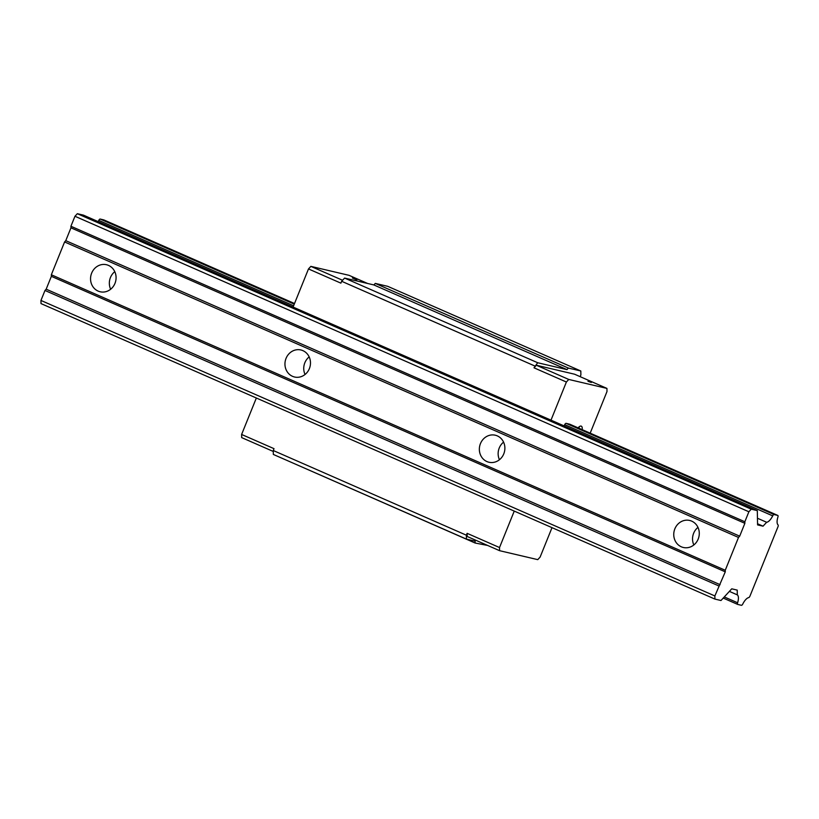 <?xml version="1.0" encoding="UTF-8"?>
<svg xmlns="http://www.w3.org/2000/svg" width="819" height="819" viewBox="0 0 819 819"><rect width="100%" height="100%" fill="white"/><g stroke="black" fill="none" stroke-linecap="round" stroke-linejoin="round"><path stroke-width="1.23" d="M591.338 382.473L587.981 381.285L591.338 382.473M356.869 279.873L352.365 277.979L356.869 279.873M578.101 427.866A6.941 2.764 -66.3 0 1 581.101 426.085A6.941 2.764 -66.3 0 1 581.295 426.156A6.941 2.764 -66.3 0 1 582.186 429.658M579.146 426.812A6.941 2.764 -66.3 0 1 579.084 428.296M514.25 511.097L499.518 547.542L467.117 533.333L466.369 535.196L466.441 539.117L475.112 541.144L475.143 543.028L487.653 545.454M256.347 398.014L241.615 434.459L241.677 437.602L273.28 451.453M467.117 533.333L467.178 536.476L499.58 550.685L537.755 559.643L540.12 557.074L552.006 527.651M499.518 547.542L499.58 550.685M590.182 433.169L606.992 391.543L606.94 388.411L574.539 374.201L536.363 365.243L533.998 367.813L566.39 382.023L550.992 420.147M606.94 388.411L568.755 379.453L536.363 365.243M568.755 379.453L566.39 382.023M241.615 434.459L274.017 448.669L273.27 450.522L466.369 535.196M568.386 368.079L375.286 283.405L387.704 286.322L580.814 370.987L568.386 368.079L566.973 369.615L537.704 362.745L533.998 367.813M580.169 376.679L580.886 374.907L580.814 370.987M729.381 591.39L737.315 594.881A9.715 3.87 -66.3 0 1 737.602 602.774A2.007 0.799 -66.3 0 0 737.714 604.432A2.007 0.799 -66.3 0 0 737.765 604.442L741.42 605.302A2.007 0.799 -66.3 0 0 742.792 603.992A9.715 3.87 -66.3 0 1 748.658 597.614A2.007 0.799 -66.3 0 0 750.03 595.935L777.948 526.842A2.007 0.799 -66.3 0 0 778.05 524.877A9.715 3.87 -66.3 0 1 777.907 517.086A2.007 0.799 -66.3 0 0 777.794 515.427A2.007 0.799 -66.3 0 0 777.733 515.407L774.088 514.557L566.083 423.341A2.007 0.799 113.7 0 0 564.701 424.662A9.715 3.87 113.7 0 1 564.045 425.88M375.286 283.405L373.863 284.94L566.973 369.615M373.863 284.94L344.594 278.081L537.704 362.745M367.639 283.487L349.037 275.327L310.851 266.37L342.577 280.272M310.851 266.37L308.487 268.939L340.888 283.149L341.646 281.286L534.746 365.96M566.083 423.341L569.727 424.201A2.007 0.799 113.7 0 1 569.789 424.222L777.794 515.427M282.043 458.261L475.143 543.028M344.594 278.081L341.646 281.286M273.27 450.522L273.341 454.443L466.441 539.117M308.487 268.939L293.089 307.064M681.326 546.805A13.882 12.705 -76.8 0 0 683.343 547.481A13.882 12.705 -76.8 0 0 698.576 537.991A13.882 12.705 -76.8 0 0 691.707 521.13A13.882 12.705 -76.8 0 0 689.68 520.454A13.882 12.705 -76.8 0 0 674.457 529.944A13.882 12.705 -76.8 0 0 681.326 546.805M98.126 291.093A13.882 12.705 -76.8 0 0 100.143 291.769A13.882 12.705 -76.8 0 0 115.377 282.268A13.882 12.705 -76.8 0 0 108.507 265.407A13.882 12.705 -76.8 0 0 106.49 264.732A13.882 12.705 -76.8 0 0 91.257 274.232A13.882 12.705 -76.8 0 0 98.126 291.093M292.526 376.33A13.882 12.705 -76.8 0 0 294.543 377.006A13.882 12.705 -76.8 0 0 309.777 367.506A13.882 12.705 -76.8 0 0 302.907 350.645A13.882 12.705 -76.8 0 0 300.89 349.969A13.882 12.705 -76.8 0 0 285.657 359.469A13.882 12.705 -76.8 0 0 292.526 376.33M486.926 461.568A13.882 12.705 -76.8 0 0 488.943 462.244A13.882 12.705 -76.8 0 0 504.176 452.753A13.882 12.705 -76.8 0 0 497.307 435.882A13.882 12.705 -76.8 0 0 495.29 435.217A13.882 12.705 -76.8 0 0 480.057 444.707A13.882 12.705 -76.8 0 0 486.926 461.568M499.447 459.725A13.882 12.705 103.2 0 1 503.572 442.137M103.818 219.912A2.007 0.799 -66.3 0 1 103.87 219.932L294.523 303.521L103.818 219.912L100.164 219.052A2.007 0.799 -66.3 0 0 98.792 220.372A9.715 3.87 -66.3 0 1 98.137 221.591M65.766 240.663L739.69 536.158L744.87 523.321L70.956 227.825L65.766 240.663L64.588 241.953L51.331 274.764L725.245 570.27L738.503 537.448L64.588 241.953M737.315 594.881L737.223 590.11L731.746 588.82L720.986 600.511L714.926 599.088L714.864 595.956L725.276 571.836L51.362 276.341L51.331 274.764M725.276 571.836L725.245 570.27M70.956 227.825L70.925 226.259L744.85 521.754L744.87 523.321M739.69 536.158L738.503 537.448M693.847 544.963A13.882 12.705 103.2 0 1 697.972 527.385M774.088 514.557A2.007 0.799 -66.3 0 0 772.706 515.868A9.715 3.87 -66.3 0 1 766.645 522.276L757.452 518.243M305.047 374.478A13.882 12.705 103.2 0 1 309.172 356.9M720.085 584.674L46.171 289.179L44.984 290.469L718.898 585.964M714.926 599.088L41.011 303.593L40.95 300.45L44.984 290.469M46.171 289.179L51.362 276.341M766.645 522.276L763.052 526.177L757.575 524.897L757.309 510.616L83.384 215.121L77.334 213.698L74.959 216.267L70.925 226.259M757.309 510.616L751.248 509.193L748.883 511.762L74.959 216.267M751.248 509.193L77.334 213.698M714.864 595.956L40.95 300.45M110.647 289.24A13.882 12.705 103.2 0 1 114.773 271.662M763.052 526.177L757.555 523.771M748.883 511.762L744.85 521.754M737.663 604.402L723.228 598.075L737.714 604.432M737.602 602.774L724.283 596.928M294.256 304.156L100.164 219.052M777.733 515.407L569.727 424.201M772.706 515.868L564.701 424.662M293.601 305.794L98.792 220.372"/></g></svg>
